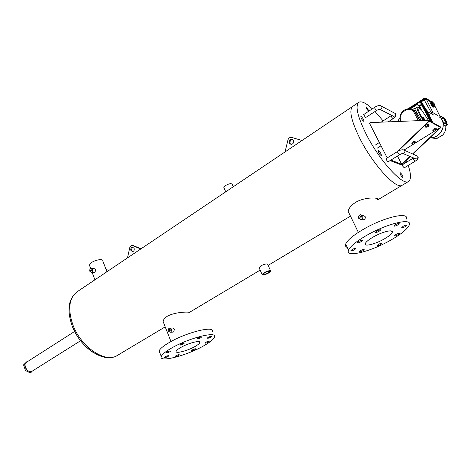 <?xml version="1.0" encoding="UTF-8"?>
<svg xmlns="http://www.w3.org/2000/svg" width="471" height="471" viewBox="0 0 471 471"><rect width="100%" height="100%" fill="white"/><g stroke="black" fill="none" stroke-linecap="round" stroke-linejoin="round"><path stroke-width="0.71" d="M369.034 111.021L366.014 106.599C366.014 108.006 366.885 109.519 368.634 111.132L368.781 111.185M403.971 162.536L404.507 163.466M400.291 172.745L400.056 172.739C400.05 174.311 400.939 175.895 402.729 177.49L402.958 177.496C402.97 175.93 402.081 174.347 400.291 172.745M378.59 150.679L378.307 150.667C378.272 152.251 379.184 153.864 381.057 155.518L381.327 155.53C381.369 153.958 380.456 152.339 378.59 150.679M361.192 116.537L360.863 116.508C360.839 118.003 361.746 119.581 363.588 121.241L363.906 121.271C363.936 119.787 363.029 118.209 361.192 116.537M377.595 199.951L402.175 185.262C396.211 189.984 372.502 164.185 359.514 137.82C351.025 120.187 348.799 109.69 352.844 106.322C348.799 109.69 351.025 120.187 359.514 137.82C372.502 164.185 396.211 189.984 402.175 185.262L402.452 185.103M383.111 120.9L375.034 111.533M372.314 108.848C366.144 103.102 361.687 100.894 358.931 102.225C355.004 105.516 357.336 116.001 365.914 133.67C379.043 160.105 402.687 186.122 408.475 181.5C411.23 179.692 411.148 174.341 408.233 165.433M405.59 162.801L404.842 161.712M406.985 161.953L406.332 160.299M32.14 371.195L30.921 371.613C26.8 372.284 22.902 364.124 26.453 362.287L74.653 331.443M134.094 248.329C134.5 250.066 134.005 251.184 132.604 251.673L130.897 250.495C130.496 248.753 130.997 247.64 132.398 247.151L134.094 248.329M132.798 251.632L131.851 250.572C131.45 248.965 131.886 247.864 133.158 247.275M132.71 245.367L141.07 248.765M127.482 257.902L129.79 247.593L131.939 245.303L140.764 248.971M293.439 140.482C293.969 142.607 293.227 143.92 291.219 144.432L289.359 143.243C288.835 141.117 289.583 139.805 291.596 139.304L293.439 140.482M290.96 144.42L290.16 143.52C289.641 141.394 290.383 140.081 292.397 139.581L292.662 139.593M285.055 151.915L287.905 140.105C288.44 138.362 289.506 137.414 291.107 137.255L302.017 140.505M32.393 371.036L30.279 372.932L25.44 370.494L23.55 364.86L27.395 361.163L27.848 361.398M23.55 364.86L27.395 361.163M31.174 372.367L26.335 369.923L24.445 364.289M25.44 370.494L26.335 369.923M208.335 342.105L209.212 341.398C208.888 341.022 207.729 341.322 205.733 342.299L204.867 343C205.191 343.377 206.345 343.076 208.335 342.105M210.855 337.165L211.756 336.441C211.432 336.041 210.254 336.347 208.217 337.342L207.322 338.072C207.646 338.466 208.824 338.16 210.855 337.165M200.605 337.848L201.5 337.112C201.158 336.7 199.945 337.006 197.861 338.031L196.972 338.761C197.314 339.173 198.526 338.867 200.605 337.848M183.325 343.977L184.19 343.265C183.831 342.847 182.595 343.159 180.481 344.195L179.628 344.902C179.987 345.32 181.223 345.013 183.325 343.977M169.731 351.802L170.555 351.119C170.184 350.718 168.948 351.03 166.852 352.055L166.033 352.738C166.404 353.138 167.641 352.826 169.731 351.802M168.017 356.506L168.818 355.846C168.453 355.464 167.24 355.776 165.186 356.777L164.385 357.436C164.756 357.813 165.969 357.507 168.017 356.506M178.597 355.511L179.41 354.851C179.057 354.486 177.879 354.793 175.871 355.77L175.065 356.423C175.418 356.788 176.601 356.482 178.597 355.511M195.071 349.612L195.912 348.934C195.577 348.569 194.423 348.87 192.439 349.835L191.603 350.512C191.938 350.871 193.098 350.571 195.071 349.612M212.256 331.79C215.742 325.084 186.263 332.279 168.877 342.735C163.143 346.126 159.881 348.87 159.104 350.972L159.875 352.95M171.085 348.352C165.327 351.725 162.048 354.439 161.253 356.494C158.409 363.011 187.117 355.511 203.955 345.69C210.019 342.234 213.522 339.397 214.476 337.183C218.032 330.613 188.541 337.96 171.085 348.352M397.895 234.835L399.402 233.616C399.255 233.092 398.101 233.38 395.94 234.47L394.439 235.683C394.592 236.207 395.74 235.918 397.895 234.835M405.26 226.628L406.826 225.362C406.685 224.808 405.507 225.091 403.306 226.215L401.745 227.481C401.887 228.035 403.058 227.746 405.26 226.628M397.659 225.014L399.231 223.725C399.084 223.142 397.883 223.425 395.616 224.585L394.05 225.874C394.198 226.451 395.399 226.168 397.659 225.014M379.031 231.343L380.562 230.078C380.397 229.483 379.167 229.771 376.871 230.943L375.352 232.203C375.522 232.792 376.747 232.509 379.031 231.343M360.969 241.741L362.423 240.534C362.24 239.957 361.01 240.245 358.731 241.405L357.289 242.6C357.471 243.183 358.696 242.895 360.969 241.741M354.528 249.712L355.923 248.564C355.74 248.011 354.533 248.305 352.302 249.43L350.913 250.578C351.101 251.125 352.308 250.837 354.528 249.712M362.8 250.772L364.195 249.642C364.018 249.118 362.841 249.406 360.668 250.501L359.279 251.632C359.461 252.15 360.633 251.867 362.8 250.772M380.503 244.673L381.94 243.513C381.775 243.001 380.621 243.289 378.478 244.372L377.047 245.526C377.212 246.039 378.366 245.75 380.503 244.673M406.102 219.327C410.335 211.085 383.682 217.166 362.764 229.671C352.991 235.494 347.298 240.292 345.673 244.055C345.072 245.738 345.608 246.863 347.286 247.434M365.79 235.877C355.97 241.676 350.23 246.415 348.564 250.107C344.919 258.126 370.683 251.744 390.877 240.069C401.027 234.252 407.109 229.324 409.128 225.303C413.456 217.208 386.809 223.437 365.79 235.877M361.451 216.666L360.733 218.044L359.897 217.584L360.615 216.201L361.451 216.666M170.431 329.871L169.966 331.013L169.26 330.56L169.725 329.417L170.431 329.871M264.743 272.738C267.546 271.314 269.135 270.955 269.518 271.661L268.076 272.927C265.285 274.346 263.701 274.705 263.313 273.998L264.743 272.738M91.645 270.03L91.186 271.119L90.632 270.725L91.097 269.636L91.645 270.03M180.605 347.58C188.282 343.035 201.282 339.75 199.792 342.664C199.392 343.63 197.861 344.872 195.2 346.397C187.641 350.83 174.794 354.145 176.148 351.242C176.519 350.312 178.003 349.093 180.605 347.58M373.097 237.101C382.334 231.667 394.056 228.882 392.219 232.468C391.366 234.211 388.705 236.377 384.236 238.962C375.163 244.237 363.618 247.057 365.319 243.483C366.097 241.806 368.693 239.68 373.097 237.101M358.678 218.303C358.148 216.483 358.767 215.3 360.527 214.752L362.67 215.942C363.206 217.755 362.593 218.938 360.839 219.498L358.678 218.303M361.934 219.721L364.048 219.692C365.219 218.856 365.567 217.785 365.096 216.466L361.869 215.041M168.341 331.107C167.959 329.623 168.353 328.646 169.536 328.163L171.35 329.323C171.732 330.801 171.338 331.784 170.161 332.267L168.341 331.107M172.798 332.126L173.634 331.937L174.482 329.17L172.592 328.022L169.978 328.14M259.333 268.176L259.091 267.64L261.005 265.721C264.979 263.913 267.222 263.472 267.722 264.402L270.537 270.743M268.729 272.968C264.843 274.94 262.63 275.435 262.094 274.458L264.084 272.697C267.993 270.713 270.207 270.213 270.737 271.196L268.729 272.968M91.439 268.494L94.247 268.629L95.807 269.647L94.965 272.22L94.106 272.409M89.649 265.703L89.384 265.002L91.386 262.671C95.366 259.786 103.273 258.55 102.766 260.857L106.905 271.743M224.125 188.153L223.855 187.529L225.627 185.497C229.353 183.455 231.561 183.131 232.268 184.514L233.257 186.757M89.837 271.267C89.514 269.818 89.908 268.882 91.033 268.47L92.446 269.489C92.769 270.937 92.375 271.873 91.256 272.285L89.837 271.267M105.94 269.2L108.03 270.23L108.171 270.896M349.482 214.093L348.24 211.538C348.487 208.559 350.924 205.503 355.564 202.365C365.602 196.466 380.256 197.526 377.471 199.71M163.855 323.453L163.143 321.64C163.207 319.815 164.62 318.002 167.388 316.194C175.842 311.496 191.444 311.72 188.936 312.614M391.937 231.897L392.314 231.661M388.21 161.753L388.022 161.753C386.797 160.664 386.191 159.598 386.208 158.544L397.512 151.515L397.836 152.845L399.52 154.747L388.198 161.759M413.291 158.097L402.369 164.773L402.67 166.069L404.259 167.853L415.204 161.194C417.606 159.775 418.56 158.356 418.065 156.925M374.628 107.317L363.694 114.553L365.49 117.662L376.647 110.467C378.29 109.49 379.408 109.131 379.991 109.402L379.432 109.296M412.684 153.834L440.503 127.423L404.124 149.99M440.503 127.423L429.24 121.218L428.81 120.417L429.24 121.218L397.989 151.232M397.442 156.036L401.692 164.267L409.935 156.443M390.889 160.093L402.016 164.397L410.253 156.578M412.996 153.97L440.797 127.588L440.379 126.811L428.492 120.24L370.2 122.613L369.423 123.119L387.221 157.915M390.094 160.587L401.239 164.868L402.016 164.397L401.692 164.267M396.635 152.062L428.922 121.047L429.24 121.218M428.492 120.24L428.922 121.047M428.869 112.239L433.691 115.024M426.42 98.545L425.743 98.133L423.623 98.763L409.287 108.024M431.33 102.319L426.367 99.275L424.241 99.911L430.994 112.216L432.973 112.716L437.424 115.313L437.765 116.007M433.137 107.27L434.968 106.311L434.874 105.669L433.75 103.396L432.266 101.895M432.431 101.795L430.435 102.855L431.642 105.775L432.967 107.37L434.968 106.311M433.267 102.749L434.05 103.39M433.673 103.302L434.168 104.179M419.449 102.195L423.841 99.357L426.473 98.574L431.954 101.948M420.444 102.166L424.088 99.817L426.72 99.034L431.707 102.095M410.335 108.077L417.818 103.249M424.241 99.911L420.68 102.207M437.424 115.313L437.159 115.731M432.148 101.83L432.272 102.266L430.559 103.284M432.272 102.266L430.523 103.49M432.237 102.466L432.525 103.067L430.806 104.091M432.525 103.067L432.684 103.538L430.965 104.562M432.684 103.538L433.055 104.138L431.336 105.163M433.055 104.138L433.361 104.75L431.642 105.775M433.361 104.75L433.72 105.198L432.001 106.216M433.72 105.198L434.097 105.781L432.378 106.799M434.097 105.781L432.625 106.97M434.339 105.951L434.68 106.352M423.782 98.663L423.235 99.016M423.694 98.498L424.506 98.298M409.629 107.759L408.94 108.171M432.001 122.177L432.219 121.177M445.301 125.987L443.182 124.544M443.7 123.431L442.351 120.706C441.197 118.992 441.08 118.651 442.004 119.681M438.495 137.591L435.858 138.562L430.665 137.738M442.581 135.159L441.286 135.86M445.266 123.072L446.167 122.354C444.63 120.747 443.77 119.275 443.6 117.944L441.71 119.128L443.953 123.272M418.695 107.158L419.82 109.048L420.273 109.307L421.045 108.819L420.002 106.876L419.549 106.611L418.695 107.158M429.746 120.935L430.223 120.223L429.387 118.668L427.544 118.521M420.238 102.613L420.585 102.183L421.08 102.548L430.576 120.217L430.382 121.282M421.351 102.531L421.898 102.902L431.454 120.67L430.164 120.293M417.318 107.164L414.68 108.866L421.304 120.535M411.366 110.079L412.567 109.678M417.73 105.068L419.243 105.881L420.856 104.845L420.95 102.99L419.425 102.183L417.818 103.22L417.73 105.068L418.118 105.298L419.637 106.11L421.251 105.074L421.527 103.373M423.27 117.332L422.487 117.827L423.458 119.858L424.006 120.052L424.789 119.557L423.27 117.332L423.57 118.192L422.699 118.745M418.366 120.653L414.297 113.005C410.406 104.326 396.347 113.464 401.292 121.341L401.292 121.341M407.762 109.49L409.011 108.754L405.19 109.584C409.476 107.865 412.837 108.825 415.263 112.457L419.602 120.6M415.316 108.454L412.743 107.918L409.011 108.754M410.147 108.819L408.251 109.455M410.365 109.702L411.089 109.184L410.588 108.901M420.008 120.582L415.516 112.386C413.597 109.655 413.303 108.489 414.627 108.901M400.915 121.359L400.686 119.911M400.538 121.377C398.919 116.431 400.474 112.498 405.19 109.584M423.57 118.192L424.33 119.31L423.458 119.858M424.33 119.31L424.789 119.557M429.434 120.759L428.975 120.505M419.549 106.611L419.838 107.453L419.072 107.947M419.838 107.453L420.591 108.554L419.82 109.048M420.591 108.554L421.045 108.819M410.106 108.312L409.829 107.8L410.529 108.189M407.386 109.107L409.829 107.8M431.236 121.754L431.454 120.67L432.19 121.118L426.332 110.232M419.243 105.881L419.637 106.11M420.856 104.845L421.251 105.074M420.95 102.99L421.339 103.226M429.375 120.706L429.799 119.993L430.223 120.223M429.799 119.993L428.963 118.433M426.302 110.179L422.281 103.196M422.77 103.602L421.08 102.548L420.45 102.725M400.321 120.864L400.374 121.383M445.643 120.111L444.553 119.475L445.389 120.27M445.796 126.281C446.066 129.619 444.995 132.587 442.593 135.183L442.563 135.183C445.113 132.416 446.172 129.278 445.731 125.763M437.742 138.156L435.858 138.562L432.59 137.597M447.326 124.715L444.736 123.508L444.712 122.801L446.331 123.532L446.202 122.495M443.411 118.062L440.933 116.119L439.378 117.032M443.111 123.796L444.724 122.801L443.117 123.802M442.446 135.165L441.286 135.883M437.618 138.133L437.983 137.82M441.845 119.504L441.227 118.945M444.736 123.508L443.176 124.479M425.802 127.27L425.266 126.263L425.548 125.451L426.084 126.458L427.756 125.41L429.14 125.18L428.851 125.992L427.185 127.04L425.802 127.27L426.084 126.458M425.548 125.451L427.221 124.403L427.756 125.41M427.221 124.403L428.604 124.173L429.14 125.18M424.489 120.399L426.314 119.899L426.538 120.317M433.255 131.197L432.725 130.214L433.02 129.425L433.55 130.408L435.192 129.39L436.535 129.16L436.234 129.949L434.598 130.967L433.255 131.197L433.55 130.408M433.02 129.425L434.656 128.4L435.192 129.39M434.656 128.4L436.005 128.177L436.535 129.16M412.29 144.208L411.778 143.237L412.019 142.483L412.537 143.461L414.133 142.472L415.481 142.23L415.228 142.984L413.638 143.967L412.29 144.208L412.537 143.461M412.019 142.483L413.615 141.494L414.133 142.472M413.615 141.494L414.963 141.253L415.481 142.23M133.888 245.538L132.934 245.456M352.543 106.517L77.385 291.602C69.272 297.607 67.647 308.322 72.505 323.748C80.17 346.591 105.121 363.594 117.303 355.475L117.827 355.158M71.674 324.666L69.449 315.994M93.099 352.438C83.42 345.938 76.296 336.718 71.722 324.79M402.499 153.505L403.064 153.575C404.642 153.175 405.213 152.21 404.777 150.667L403.241 149.784C401.027 149.754 399.125 150.331 397.524 151.509M413.526 157.95L413.626 159.386L415.204 161.194M414.792 158.48L416.081 159.015C417.612 158.639 418.166 157.708 417.742 156.225L404.565 150.355M381.687 106.311L395.375 113.558C395.77 115.095 395.187 116.025 393.615 116.355L379.991 109.402C381.604 109.054 382.205 108.083 381.798 106.493L380.462 105.669C378.849 105.327 376.906 105.869 374.633 107.311L374.928 108.53L376.647 110.467M388.151 121.883L393.044 118.721L391.436 116.873L391.136 115.695L391.637 115.342M432.684 113.14L432.973 112.716L426.367 99.275M440.097 116.578L434.886 106.034M434.174 103.608L433.926 103.161M426.72 99.034L426.473 98.574M424.088 99.817L423.841 99.357M425.743 98.133L425.949 98.504M423.623 98.763L423.918 99.31M428.775 114.765L426.585 110.697M425.678 109.013L428.598 112.369L429.864 116.796M438.442 137.614L441.256 135.883L437.942 137.844M446.284 121.971C446.52 121.218 445.807 119.917 444.159 118.068C443.923 118.816 444.63 120.117 446.284 121.971M423.188 120.458L419.561 114.594C417.353 110.326 416.623 107.841 417.371 107.135L418.837 107.294M418.866 107.353C417.259 107.011 417.73 109.349 420.285 114.376L422.699 118.439M428.41 120.24L420.862 108.931M429.911 120.653L430.629 120.87M414.015 110.785L412.99 111.203M428.816 118.439L421.28 104.415M417.771 104.132L411.854 107.947M410.471 108.842L409.44 109.507M423.682 119.875L424.071 120.417M412.437 109.602L411.318 110.055M408.887 109.455L409.705 108.931M411.036 108.065L417.795 103.708M401.121 121.012L400.768 120.706M398.737 121.453L398.89 119.022L399.826 118.415M431.948 137.679L434.521 138.162M445.207 126.045L447.256 124.774L446.39 122.378M444.854 123.125L447.373 124.397M443.694 117.909L441.121 116.243M442.928 117.638L441.103 118.78M444.759 122.943L443.134 123.955M441.221 116.425L439.755 117.344M441.386 116.643L439.967 117.532M430.123 137.715L430.735 137.738C439.196 138.15 446.208 127.182 441.928 120.058M352.844 106.322L358.643 102.419M402.175 185.262L408.475 181.5M32.052 371.248L80.576 340.733M132.975 247.204L132.398 247.151M292.397 139.581L291.596 139.304M159.104 350.972L161.253 356.494M399.084 223.425L399.231 223.725M380.409 229.771L380.562 230.078M345.673 244.055L348.564 250.107M269.371 271.337L269.518 271.661M199.439 341.787L199.792 342.664M391.478 230.973L392.219 232.468M77.385 291.602C68.672 298.237 66.77 309.235 71.68 324.596C79.187 347.068 103.826 364.059 117.303 355.475L165.197 326.856M259.091 267.64L262.094 274.458M94.924 279.803L92.128 272.32M90.72 268.564L89.384 265.002M223.855 187.529L225.739 191.815M348.24 211.538L358.349 232.374M163.143 321.64L170.991 341.54M94.471 272.426L91.256 272.285M188.959 312.662L260.18 270.107M268.14 265.35L350.477 216.154M173.216 332.108L170.161 332.267M363.212 219.986L360.839 219.498M361.133 216.313L360.615 216.201M414.721 158.444L403.064 153.575C402.546 153.34 401.363 153.729 399.52 154.747M381.163 122.166L391.124 115.701M395.758 114.376C395.958 116.078 395.051 117.526 393.044 118.721M375.275 145.097L379.343 142.513M377.212 148.182L381.01 145.774M432.266 121.783L432.272 121.365M446.361 122.395L446.49 121.701M414.038 110.809L413.026 111.238M417.795 103.667L410.959 108.083M409.605 108.954L408.834 109.455M400.703 119.987L400.898 121.3M398.389 121.465L398.849 119.045M443.959 117.944L443.6 117.944M447.409 124.309L447.309 124.786L445.254 126.057M441.71 119.128L442.057 119.716M442.699 121.889C445.254 129.036 438.436 138.08 430.735 137.738L430.323 137.526M432.26 121.806L432.025 122.195"/></g></svg>
